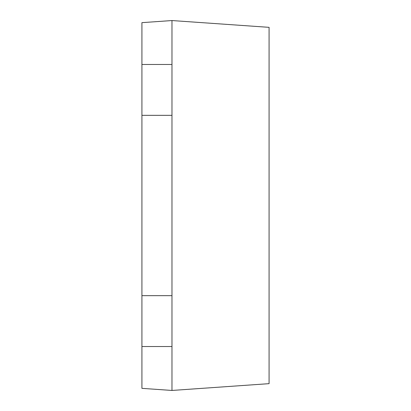 <?xml version="1.0" encoding="UTF-8"?>
<svg xmlns="http://www.w3.org/2000/svg" width="411" height="411" viewBox="0 0 411 411"><rect width="100%" height="100%" fill="white"/><g stroke="black" fill="none" stroke-linecap="round" stroke-linejoin="round"><path stroke-width="0.62" d="M171.978 20.55L141.923 22.651L141.923 388.349L171.978 390.45L269.077 383.658L269.077 27.342L171.978 20.55L171.978 390.45M141.923 346.524L171.978 346.524M141.923 295.663L171.978 295.663M141.923 115.337L171.978 115.337M141.923 64.476L171.978 64.476"/></g></svg>
